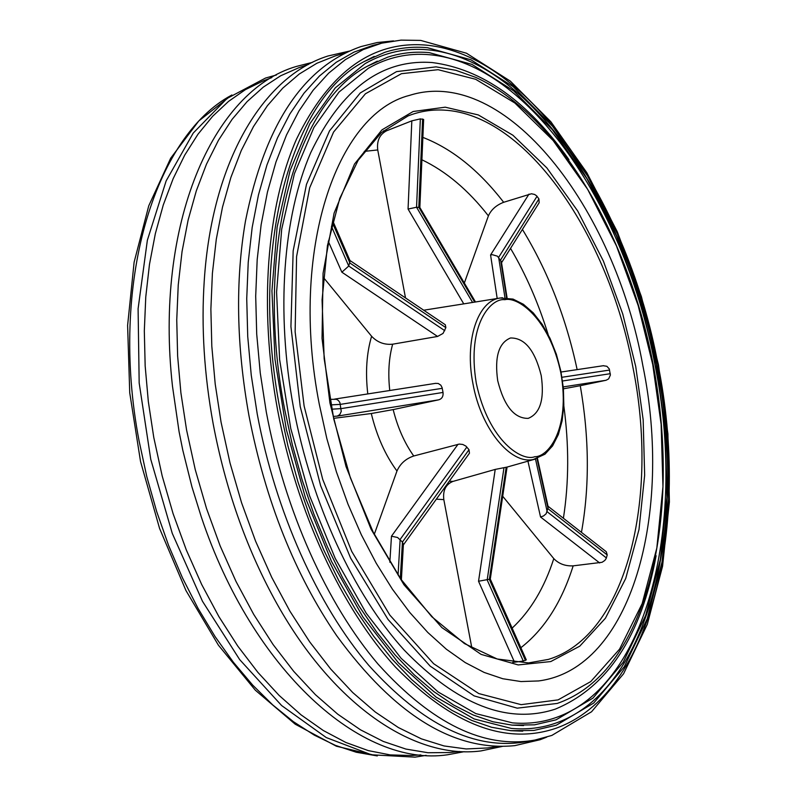 <?xml version="1.0" encoding="UTF-8"?>
<svg xmlns="http://www.w3.org/2000/svg" width="797" height="797" viewBox="0 0 797 797"><rect width="100%" height="100%" fill="white"/><g stroke="black" fill="none" stroke-linecap="round" stroke-linejoin="round"><path stroke-width="1.2" d="M445.244 107.187L478.31 114.937L512.889 135.221L546.842 167.888L577.676 210.966L603.359 261.008L622.746 313.958L635.727 366.5L643.169 419.8L644.653 475.221L638.995 529.527L625.715 578.492L605.421 618.243L579.768 646.168L550.787 661.56L518.189 664.937L481.139 654.397L441.887 627.598L403.949 584.739L371.073 529.188L346.057 466.643L329.928 402.933L322.038 338.406L323.074 273.232L334.102 213.128L354.506 164.043L381.942 129.881L413.155 111.5L445.244 107.187M642.85 365.644C673.206 513.348 631.712 669.002 538.553 680.947L520.989 681.555L502.777 678.735L484.128 672.419L465.249 662.586L446.38 649.236L427.79 632.459L409.718 612.395L392.453 589.242L376.244 563.27L361.35 534.797L348.01 504.212L336.434 471.934L326.8 438.43L319.278 404.209C289.241 250.945 336.384 113.612 409.678 95.331C505.358 65.135 614.567 207.668 642.85 365.644C673.206 513.348 631.712 669.002 538.553 680.947L520.989 681.555L502.777 678.735L484.128 672.419L465.249 662.586L446.38 649.236L427.79 632.459L409.718 612.395L392.453 589.242L376.244 563.27L361.35 534.797L348.01 504.212L336.434 471.934L326.8 438.43L319.278 404.209C289.241 250.945 336.384 113.612 409.678 95.331C505.358 65.135 614.567 207.668 642.85 365.644M581.451 532.346C589.66 486.359 589.262 437.473 580.266 385.698L606.059 380.269L608.639 378.894L610.402 374.988L609.237 368.881L606.866 366.281L603.269 365.733M501.532 262.721L539.161 202.727L538.931 198.921L536.66 195.863L534.628 194.458L531.45 193.761L503.664 202.289C496.282 205.148 491.191 209.671 488.402 215.857C468.247 190.045 446.081 171.355 421.902 159.779M419.85 207.489L423.635 119.48L420.338 118.883L411.82 120.845L386.655 130.758C379.661 134.374 376.682 140.77 377.738 149.946L364.269 151.39M333.604 418.355L371.292 413.523L393.17 409.598L438.579 399.855C441.937 398.889 443.421 396.418 443.032 392.443L442.096 387.621L440.831 385.19L438.23 383.467L435.461 383.377M374.291 534.309L396.966 471.027C400.204 463.695 405.793 458.683 413.743 455.994L459.291 444.078L462.798 444.467L465.946 446.131L469.005 449.707L469.463 453.194L403.372 544.919M471.864 648.051L443.819 499.619C442.733 490.394 445.802 484.317 453.005 481.398L495.216 469.413L507.081 467.072L490.285 579.08L478.539 581.252L514.523 662.217L523.29 661.042L526.289 659.866L490.285 579.07M497.707 380.687C494.439 357.076 498.693 342.84 510.498 337.988C524.675 337.739 534.917 350.272 541.223 375.566C544.6 399.217 540.256 413.494 528.192 418.375C514.254 418.555 504.093 405.992 497.707 380.687M512.73 662.317L514.523 662.217M520.869 647.712C544.251 629.51 561.686 602.223 573.163 565.85L602.084 562.293L604.803 560.46L606.198 558.458L607.224 554.941L606.288 551.743L548.027 506.254M423.715 310.212L463.754 303.876L408.064 209.053L416.552 207.24L419.85 207.529M377.738 149.946L405.504 297.939M488.402 215.857L464.332 283.025M497.189 298.486L490.573 254.97L492.337 254.691L497.458 256.196L501.363 261.635L507.071 297.829M548.137 334.541C538.433 303.119 525.9 274.387 510.528 248.375M580.266 385.698L563.429 388.816M563.399 518.249C568.978 482.494 569.108 444.975 563.798 405.703M537.457 458.405L548.226 507.111L546.144 513.756L543.514 515.968L540.545 516.994L599.683 562.961M573.163 565.85C565.242 566.219 558.787 563.808 553.795 558.617L502.708 496.262M512.142 628.126C530.503 611.01 544.381 587.837 553.795 558.617M401.379 579.877L403.402 544.361L402.415 542.04L397.593 537.497L391.466 536.212L389.843 562.224M438.579 399.855L337.28 416.124L339.801 414.579L341.265 411.382L339.901 402.605L338.446 400.522L336.434 399.297L329.819 399.337M323.353 277.376L371.611 336.274C377.35 342.341 384.373 344.981 392.662 344.194L437.573 336.454L341.863 272.195L348.737 266.039L350.112 260.878L332.787 220.958M332.369 222.582L349.943 263.04L445.862 327.647L445.314 324.768L349.943 260.499M502.469 297.749L500.297 297.998L513.069 299.094L523.43 304.295L533.293 312.902L542.289 324.479L550.079 338.466L556.356 354.237L560.849 371.103L563.379 388.308L563.828 405.095L562.144 420.736L558.358 434.544L552.59 445.882L544.949 454.21L533.323 459.51C510.469 464.661 480.95 428.627 472.97 383.795C464.312 340.628 477.752 300.509 500.297 297.998L463.754 303.876M445.862 327.647L443.032 333.435L437.573 336.454M558.089 699.886L590.736 681.594L619.558 649.157L642.163 603.638L656.828 548.027L662.955 486.708L661.121 424.243L652.723 364.468L638.178 305.57L616.45 245.894L587.698 189.407L553.098 140.481L514.862 103.012L475.66 79.282L438.101 69.688L401.449 73.693L365.425 93.777L333.574 132.063L309.684 187.783L296.584 256.584L295.129 331.721L304.115 406.012L322.715 479.366L351.756 551.484L389.833 615.095L433.638 663.702L478.748 693.559L521.138 704.658L558.089 699.886M512.411 722.859C527.594 724.164 542 722.441 555.639 717.689C649.535 685.111 686.386 519.823 654.935 364.707C626.133 209.113 529.846 63.491 429.483 54.734C408.114 52.801 387.74 57.304 368.363 68.263L339.004 92.063L313.918 127.45L294.422 173.646L281.69 229.217L276.589 292.061L279.608 359.507L290.766 428.497L309.595 495.794L335.168 558.279L366.182 613.172L401.07 658.262L438.161 692.005L475.779 713.584L512.411 722.859M377.34 61.13L367.028 66.38C295.298 103.849 253.845 250.437 284.589 409.01L292.379 444.955L302.222 480.232L313.988 514.394L327.507 547.021L342.59 577.725L359.039 606.148L376.622 631.971L395.113 654.955L414.261 674.89L433.847 691.607L453.623 705.026L473.378 715.078L492.905 721.763L511.993 725.131L523.559 725.569M511.365 728.428C527.006 729.803 541.84 728.02 555.848 723.078C651.189 689.604 688.389 521.826 656.509 364.598C627.299 206.871 529.766 59.068 427.75 49.812C405.832 47.76 384.941 52.373 365.076 63.64L335.288 87.849L309.834 123.794L290.048 170.707L277.117 227.135L271.936 290.945L274.995 359.427L286.332 429.473L305.45 497.806L331.422 561.247L362.914 616.978L398.341 662.765L435.989 697.036L474.175 718.964L511.365 728.428M374.231 56.388L363.731 61.767C290.995 99.904 248.873 248.644 280.076 409.638L287.986 446.131L297.978 481.956L309.923 516.645L323.642 549.771L338.964 580.953L355.661 609.805L373.524 636.036L392.293 659.368L411.74 679.612L431.615 696.598L451.7 710.227L471.754 720.448L491.56 727.262L510.937 730.7L522.722 731.168M525.771 741.768C474.992 750.475 422.659 725.011 368.762 665.365C317.694 605.411 275.593 512.212 257.242 414.051L251.244 375.128L247.728 336.503L246.731 298.686L248.236 262.193L252.171 227.464L258.457 194.936L266.955 164.959L277.505 137.851L289.919 113.861L303.996 93.189L319.517 75.964L336.264 62.256L354.017 52.104L372.548 45.489L381.733 43.168L363.183 49.603L345.41 59.606L328.633 73.185L313.072 90.33L298.975 110.952L286.531 134.922L275.951 162.05L267.443 192.077L261.137 224.694L257.192 259.533L255.698 296.165L256.714 334.142L260.25 372.936L266.298 412.039C284.738 510.638 327.009 604.246 378.177 664.26C432.163 723.955 484.466 749.21 535.086 740.024L525.771 741.768M498.434 746.361L487.525 747.965L466.195 748.951L444.059 745.952L421.364 738.839L398.38 727.551L375.397 712.1L352.732 692.553L330.705 669.042L309.644 641.804L289.899 611.15L271.777 577.446L255.578 541.153L241.581 502.787L230.004 462.918L221.058 422.151L215.21 384.074L211.813 346.267L210.876 309.216L212.391 273.391L216.296 239.239L222.493 207.15L230.871 177.482L241.272 150.523L253.506 126.544L267.393 105.712L282.726 88.168L299.293 74.011L316.867 63.262L335.238 55.929L345.808 52.801M393.519 40.906L377.101 42.55L360.991 46.575C303.258 66.649 264.753 124.81 245.466 221.078C235.235 280.942 236.41 345.878 249.003 415.885C265.58 501.144 294.82 574.428 336.723 635.747C394.635 715.029 454.001 751.651 514.822 745.633L540.177 739.706L546.732 737.125M459.52 751.481L449.438 752.537L428.039 752.737L405.922 749.07L383.327 741.449L360.513 729.833L337.779 714.212L315.413 694.675L293.734 671.373L273.062 644.514L253.715 614.407L235.992 581.412L220.171 545.955L206.533 508.536L195.265 469.682L186.568 429.962L180.909 392.911L177.631 356.09L176.745 319.966L178.239 284.987L182.055 251.553L188.122 220.062L196.311 190.832L206.483 164.162L218.458 140.282L232.066 119.391L247.1 101.627L263.359 87.082L280.644 75.785L298.745 67.765L308.339 64.487M349.435 51.088L328.005 55.989C262.97 76.353 211.942 161.482 204.241 280.833C201.183 326.79 204.171 374.48 213.188 423.924C225.322 487.993 245.665 546.294 274.218 598.826C331.303 703.91 413.354 759.76 480.94 750.933L502.439 746.39M420.826 754.928L411.541 755.516L390.201 754.908L368.234 750.595L345.878 742.485L323.383 730.56L301.027 714.839L279.099 695.402L257.899 672.389L237.735 646.038L218.886 616.609L201.661 584.45L186.319 549.98L173.088 513.657L162.19 475.978L153.781 437.483L148.332 401.608L145.164 365.943L144.317 330.904L145.771 296.922L149.477 264.365L155.355 233.601L163.285 204.949L173.148 178.687L184.774 155.036L198.005 134.185L212.65 116.282L228.51 101.418L245.386 89.643L263.1 80.965L271.777 77.598M312.514 62.335L296.205 66.49C212.66 90.848 154.329 224.475 172.481 386.196L179.076 431.665L182.782 450.166L191.908 486.748L201.163 516.526C252.579 670.925 361.609 767.72 447.665 754.759L464.203 751.681M632.858 367.009C659.508 498.294 626.631 635.916 548.406 659.398L528.501 662.925L497.189 658.989L464.482 643.597L431.805 616.729L400.811 579.07L373.165 532.067L350.381 477.831L333.754 419.023L324.16 358.68L322.068 299.891L327.437 245.615L339.751 198.433L358.132 160.327L381.365 132.621L408.124 115.904C419.64 111.371 431.556 109.438 443.849 110.116C526.329 114.091 608.639 235.324 632.858 367.009M504.82 299.702C517.412 296.295 549.193 317.634 560.929 373.245C570.572 429.135 548.137 457.089 534.777 456.711C522.802 461.762 488.989 442.494 476.287 383.208C466.424 323.632 491.54 297.67 504.82 299.702M577.148 369.629C566.019 317.634 547.768 270.9 522.414 229.426M503.664 202.289C478.997 170.349 452.058 148.72 422.868 137.393M386.655 130.758L383.427 130.847M393.17 409.598C397.653 427.551 404.517 443.012 413.743 455.994M449.289 481.199L453.005 481.398M408.064 209.053L411.82 120.845M472.541 302.392L416.552 207.24L420.338 118.883M422.609 118.992L418.814 207.23L474.653 302.063M490.573 254.97L528.999 194.099M504.959 297.689L498.643 257.351L537.029 196.301M538.931 198.921L500.616 259.952L506.573 297.779M561.995 377.27L609.605 370.057M610.303 373.693L562.552 380.996M563.25 386.904L606.059 380.269M536.999 458.564L548.117 508.825L607.224 554.941M606.387 557.94L547.21 511.804L535.494 459.032M527.943 461.174L540.545 516.994M506.175 467.291L489.358 579.419L525.432 660.394M523.29 661.042L487.176 579.957L503.993 467.67M495.216 469.413L478.539 581.252M469.005 449.707L402.415 542.04L400.323 578.363M398.062 575.045L400.144 539.439L466.843 447.067M458.006 444.308L391.466 536.212M337.28 416.124L333.186 416.413M443.032 392.443L341.246 408.602L331.682 409.2M330.845 404.906L340.449 404.358L442.245 388.318M341.863 272.195L328.244 241.192M444.776 330.665L348.737 266.039L331.442 226.308M392.662 344.194C388.846 357.913 387.88 373.345 389.753 390.5M443.819 499.619L436.338 499.171M396.966 471.027C385.29 455.137 376.732 435.969 371.292 413.523M367.786 393.927C365.295 372.408 366.57 353.191 371.611 336.274M557.213 703.442C575.613 697.046 591.912 685.709 606.118 669.43C662.845 602.98 676.982 472.561 650.073 349.415C622.806 226.358 555.22 113.921 475.839 77.419L455.934 70.335L436.029 66.858L396.547 71.62L360.264 92.95L329.49 130.917L306.476 184.366L293.166 250.846L290.925 326.561L300.24 406.639L320.623 485.642L350.65 558.159L388.069 619.498L430.181 666.113L474.125 695.891L517.243 708.164L557.213 703.442M656.11 555.728C641.187 636.245 607.583 687.383 555.29 709.131C507.739 724.652 457.339 704.937 404.089 649.983C353.729 594.492 311.537 503.784 293.535 407.765C275.742 311.707 283.124 216.296 310.73 152.645C341.236 88.945 381.733 58.908 432.243 62.555C482.235 69.01 527.803 101.368 568.948 159.639M277.595 409.987C296.723 512.192 341.853 608.629 395.541 667.159C452.307 725.011 505.816 745.364 556.057 728.229C652.773 693.878 690.282 523.719 658.013 364.478C628.415 204.739 529.706 54.844 426.086 45.11C372.508 40.597 329.32 71.929 296.534 139.086C266.846 206.293 258.676 307.732 277.595 409.987M376.772 755.835L356.279 752.248L335.437 745.384L314.426 735.203L293.475 721.733L272.823 705.006L252.709 685.131L233.382 662.257L215.07 636.584L198.035 608.36L182.483 577.895L168.635 545.517L156.69 511.614L146.787 476.596L139.076 440.89C108.96 283.652 154.658 136.436 231.399 95.271M535.714 458.962L507.051 467.082M561.038 372.03L603.578 365.674M419.83 207.449L475.47 301.933M334.64 399.098L435.82 383.317M511.993 725.131L534.538 724.832L556.047 719.84L592.938 698.122L623.105 662.427L645.709 615.324L660.344 559.444L666.89 497.358L665.435 431.585L656.24 364.528L639.712 298.516L616.4 235.842L586.981 178.787L552.341 129.672L513.557 90.788L471.963 64.398L429.234 52.632C415.028 51.347 401.15 52.861 387.611 57.185L367.028 66.38M510.937 730.7L533.9 730.441L556.266 725.23L593.715 703.044L624.29 666.7L647.194 618.831L662.018 562.094L668.633 499.101L667.139 432.402L657.804 364.408L641.057 297.48L617.426 233.929L587.608 176.047L552.48 126.185L513.129 86.654L470.917 59.785L427.501 47.71C412.886 46.346 398.62 47.89 384.682 52.363L363.731 61.767M535.086 740.024L551.833 735.432L591.563 711.761L623.573 673.784L647.294 624.38L662.566 566.249L669.39 501.931L667.916 433.937L658.442 364.687L641.386 296.524L617.296 231.778L586.851 172.74L550.866 121.752L510.349 81.135L466.474 53.22L420.686 40.408L401.07 40.129L381.733 43.168M426.156 755.347L415.028 757.15L371.412 754.779L326.262 737.564L281.63 705.544L239.638 659.557L202.488 601.287L172.272 533.382L150.753 459.301L139.176 383.028L138.1 308.708L147.365 240.226L166.165 180.859L193.233 133.069L226.986 98.489L265.58 78.026L276.429 74.988M377.29 755.935L336.384 746.221L295.209 724.194L255.349 690.212L218.388 645.162L185.95 590.537L159.579 528.451L140.541 461.543L129.732 392.831L127.61 325.405L134.115 262.213L148.75 205.805L170.668 158.234L198.792 120.955L231.837 94.973"/></g></svg>
